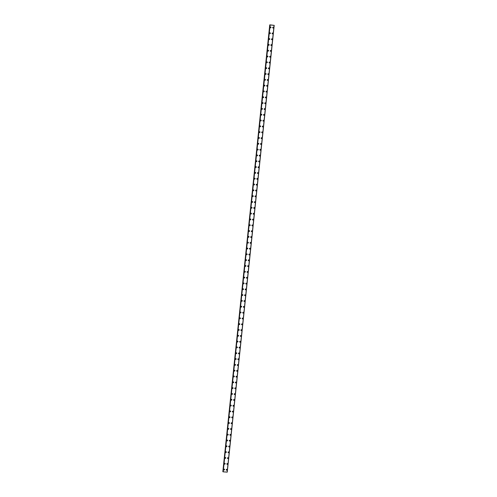 <?xml version="1.0" encoding="UTF-8"?>
<svg xmlns="http://www.w3.org/2000/svg" width="497" height="497" viewBox="0 0 497 497"><rect width="100%" height="100%" fill="white"/><g stroke="black" fill="none" stroke-linecap="round" stroke-linejoin="round"><path stroke-width="0.75" d="M224.389 469.205A0.441 0.429 -53.6 0 1 224.296 469.957A0.441 0.429 -53.6 0 1 223.693 469.522A0.441 0.429 -53.6 0 1 224.389 469.205A0.441 0.429 -53.6 0 1 224.296 469.957A0.441 0.429 -53.6 0 1 223.861 469.913M224.998 463.384A0.441 0.429 -53.6 0 1 224.911 464.136A0.441 0.429 -53.6 0 1 224.309 463.707A0.441 0.429 -53.6 0 1 224.998 463.384A0.441 0.429 -53.6 0 1 224.911 464.136A0.441 0.429 -53.6 0 1 224.476 464.099M225.613 457.569A0.441 0.429 -53.6 0 1 225.52 458.321A0.441 0.429 -53.6 0 1 224.917 457.886A0.441 0.429 -53.6 0 1 225.613 457.569A0.441 0.429 -53.6 0 1 225.52 458.321A0.441 0.429 -53.6 0 1 225.085 458.277M226.222 451.748A0.441 0.429 -53.6 0 1 226.135 452.5A0.441 0.429 -53.6 0 1 225.526 452.071A0.441 0.429 -53.6 0 1 226.222 451.748A0.441 0.429 -53.6 0 1 226.135 452.5A0.441 0.429 -53.6 0 1 225.7 452.463M226.837 445.933A0.441 0.429 -53.6 0 1 226.744 446.685A0.441 0.429 -53.6 0 1 226.141 446.25A0.441 0.429 -53.6 0 1 226.837 445.933A0.441 0.429 -53.6 0 1 226.744 446.685A0.441 0.429 -53.6 0 1 226.309 446.641M227.446 440.112A0.441 0.429 -53.6 0 1 227.359 440.87A0.441 0.429 -53.6 0 1 226.75 440.435A0.441 0.429 -53.6 0 1 227.446 440.112A0.441 0.429 -53.6 0 1 227.359 440.87A0.441 0.429 -53.6 0 1 226.924 440.827M228.055 434.297A0.441 0.429 -53.6 0 1 227.968 435.049A0.441 0.429 -53.6 0 1 227.365 434.614A0.441 0.429 -53.6 0 1 228.055 434.297A0.441 0.429 -53.6 0 1 227.968 435.049A0.441 0.429 -53.6 0 1 227.533 435.005M228.67 428.476A0.441 0.429 -53.6 0 1 228.577 429.234A0.441 0.429 -53.6 0 1 227.974 428.799A0.441 0.429 -53.6 0 1 228.67 428.476A0.441 0.429 -53.6 0 1 228.577 429.234A0.441 0.429 -53.6 0 1 228.142 429.191M229.279 422.661A0.441 0.429 -53.6 0 1 229.192 423.413A0.441 0.429 -53.6 0 1 228.589 422.984A0.441 0.429 -53.6 0 1 229.279 422.661A0.441 0.429 -53.6 0 1 229.192 423.413A0.441 0.429 -53.6 0 1 228.757 423.369M229.894 416.846A0.441 0.429 -53.6 0 1 229.8 417.598A0.441 0.429 -53.6 0 1 229.198 417.163A0.441 0.429 -53.6 0 1 229.894 416.846A0.441 0.429 -53.6 0 1 229.8 417.598A0.441 0.429 -53.6 0 1 229.365 417.555M230.502 411.025A0.441 0.429 -53.6 0 1 230.415 411.777A0.441 0.429 -53.6 0 1 229.807 411.348A0.441 0.429 -53.6 0 1 230.502 411.025A0.441 0.429 -53.6 0 1 230.415 411.777A0.441 0.429 -53.6 0 1 229.981 411.74M231.117 405.21A0.441 0.429 -53.6 0 1 231.024 405.962A0.441 0.429 -53.6 0 1 230.422 405.527A0.441 0.429 -53.6 0 1 231.117 405.21A0.441 0.429 -53.6 0 1 231.024 405.962A0.441 0.429 -53.6 0 1 230.589 405.919M231.726 399.389A0.441 0.429 -53.6 0 1 231.639 400.141A0.441 0.429 -53.6 0 1 231.03 399.712A0.441 0.429 -53.6 0 1 231.726 399.389A0.441 0.429 -53.6 0 1 231.639 400.141A0.441 0.429 -53.6 0 1 231.204 400.104M232.335 393.574A0.441 0.429 -53.6 0 1 232.248 394.326A0.441 0.429 -53.6 0 1 231.645 393.891A0.441 0.429 -53.6 0 1 232.335 393.574A0.441 0.429 -53.6 0 1 232.248 394.326A0.441 0.429 -53.6 0 1 231.813 394.283M232.95 387.753A0.441 0.429 -53.6 0 1 232.857 388.511A0.441 0.429 -53.6 0 1 232.254 388.076A0.441 0.429 -53.6 0 1 232.95 387.753A0.441 0.429 -53.6 0 1 232.857 388.511A0.441 0.429 -53.6 0 1 232.422 388.468M233.559 381.938A0.441 0.429 -53.6 0 1 233.472 382.69A0.441 0.429 -53.6 0 1 232.869 382.255A0.441 0.429 -53.6 0 1 233.559 381.938A0.441 0.429 -53.6 0 1 233.472 382.69A0.441 0.429 -53.6 0 1 233.037 382.647M234.174 376.117A0.441 0.429 -53.6 0 1 234.081 376.875A0.441 0.429 -53.6 0 1 233.478 376.44A0.441 0.429 -53.6 0 1 234.174 376.117A0.441 0.429 -53.6 0 1 234.081 376.875A0.441 0.429 -53.6 0 1 233.646 376.832M234.783 370.302A0.441 0.429 -53.6 0 1 234.696 371.054A0.441 0.429 -53.6 0 1 234.087 370.625A0.441 0.429 -53.6 0 1 234.783 370.302A0.441 0.429 -53.6 0 1 234.696 371.054A0.441 0.429 -53.6 0 1 234.261 371.011M235.398 364.487A0.441 0.429 -53.6 0 1 235.305 365.239A0.441 0.429 -53.6 0 1 234.702 364.804A0.441 0.429 -53.6 0 1 235.398 364.487A0.441 0.429 -53.6 0 1 235.305 365.239A0.441 0.429 -53.6 0 1 234.87 365.196M236.007 358.666A0.441 0.429 -53.6 0 1 235.913 359.418A0.441 0.429 -53.6 0 1 235.311 358.989A0.441 0.429 -53.6 0 1 236.007 358.666A0.441 0.429 -53.6 0 1 235.92 359.418A0.441 0.429 -53.6 0 1 235.485 359.381M236.615 352.851A0.441 0.429 -53.6 0 1 236.529 353.603A0.441 0.429 -53.6 0 1 235.926 353.168A0.441 0.429 -53.6 0 1 236.615 352.851A0.441 0.429 -53.6 0 1 236.529 353.603A0.441 0.429 -53.6 0 1 236.094 353.56M237.231 347.03A0.441 0.429 -53.6 0 1 237.137 347.782A0.441 0.429 -53.6 0 1 236.535 347.353A0.441 0.429 -53.6 0 1 237.231 347.03A0.441 0.429 -53.6 0 1 237.137 347.782A0.441 0.429 -53.6 0 1 236.702 347.745M237.839 341.215A0.441 0.429 -53.6 0 1 237.752 341.967A0.441 0.429 -53.6 0 1 237.144 341.532A0.441 0.429 -53.6 0 1 237.839 341.215A0.441 0.429 -53.6 0 1 237.752 341.967A0.441 0.429 -53.6 0 1 237.317 341.924M238.454 335.394A0.441 0.429 -53.6 0 1 238.361 336.152A0.441 0.429 -53.6 0 1 237.759 335.717A0.441 0.429 -53.6 0 1 238.454 335.394A0.441 0.429 -53.6 0 1 238.361 336.152A0.441 0.429 -53.6 0 1 237.926 336.109M239.063 329.579A0.441 0.429 -53.6 0 1 238.976 330.331A0.441 0.429 -53.6 0 1 238.367 329.896A0.441 0.429 -53.6 0 1 239.063 329.579A0.441 0.429 -53.6 0 1 238.976 330.331A0.441 0.429 -53.6 0 1 238.541 330.288M239.672 323.758A0.441 0.429 -53.6 0 1 239.585 324.516A0.441 0.429 -53.6 0 1 238.982 324.081A0.441 0.429 -53.6 0 1 239.678 323.764A0.441 0.429 -53.6 0 1 239.585 324.516A0.441 0.429 -53.6 0 1 239.15 324.473M240.287 317.943A0.441 0.429 -53.6 0 1 240.194 318.695A0.441 0.429 -53.6 0 1 239.591 318.266A0.441 0.429 -53.6 0 1 240.287 317.943A0.441 0.429 -53.6 0 1 240.194 318.695A0.441 0.429 -53.6 0 1 239.759 318.652M240.896 312.128A0.441 0.429 -53.6 0 1 240.809 312.88A0.441 0.429 -53.6 0 1 240.206 312.445A0.441 0.429 -53.6 0 1 240.896 312.128A0.441 0.429 -53.6 0 1 240.809 312.88A0.441 0.429 -53.6 0 1 240.374 312.837M241.511 306.307A0.441 0.429 -53.6 0 1 241.418 307.059A0.441 0.429 -53.6 0 1 240.815 306.63A0.441 0.429 -53.6 0 1 241.511 306.307A0.441 0.429 -53.6 0 1 241.418 307.059A0.441 0.429 -53.6 0 1 240.983 307.022M242.12 300.492A0.441 0.429 -53.6 0 1 242.033 301.244A0.441 0.429 -53.6 0 1 241.424 300.809A0.441 0.429 -53.6 0 1 242.12 300.492A0.441 0.429 -53.6 0 1 242.033 301.244A0.441 0.429 -53.6 0 1 241.598 301.201M242.735 294.671A0.441 0.429 -53.6 0 1 242.642 295.423A0.441 0.429 -53.6 0 1 242.039 294.994A0.441 0.429 -53.6 0 1 242.735 294.671A0.441 0.429 -53.6 0 1 242.642 295.423A0.441 0.429 -53.6 0 1 242.207 295.386M243.344 288.856A0.441 0.429 -53.6 0 1 243.257 289.608A0.441 0.429 -53.6 0 1 242.648 289.173A0.441 0.429 -53.6 0 1 243.344 288.856A0.441 0.429 -53.6 0 1 243.257 289.608A0.441 0.429 -53.6 0 1 242.822 289.565M243.952 283.035A0.441 0.429 -53.6 0 1 243.865 283.793A0.441 0.429 -53.6 0 1 243.263 283.358A0.441 0.429 -53.6 0 1 243.959 283.035A0.441 0.429 -53.6 0 1 243.865 283.793A0.441 0.429 -53.6 0 1 243.431 283.75M244.567 277.22A0.441 0.429 -53.6 0 1 244.474 277.972A0.441 0.429 -53.6 0 1 243.872 277.537A0.441 0.429 -53.6 0 1 244.567 277.22A0.441 0.429 -53.6 0 1 244.474 277.972A0.441 0.429 -53.6 0 1 244.039 277.929M245.176 271.399A0.441 0.429 -53.6 0 1 245.089 272.157A0.441 0.429 -53.6 0 1 244.487 271.722A0.441 0.429 -53.6 0 1 245.176 271.405A0.441 0.429 -53.6 0 1 245.089 272.157A0.441 0.429 -53.6 0 1 244.654 272.114M245.791 265.584A0.441 0.429 -53.6 0 1 245.698 266.336A0.441 0.429 -53.6 0 1 245.096 265.907A0.441 0.429 -53.6 0 1 245.791 265.584A0.441 0.429 -53.6 0 1 245.698 266.336A0.441 0.429 -53.6 0 1 245.263 266.293M246.4 259.769A0.441 0.429 -53.6 0 1 246.313 260.521A0.441 0.429 -53.6 0 1 245.704 260.086A0.441 0.429 -53.6 0 1 246.4 259.769A0.441 0.429 -53.6 0 1 246.313 260.521A0.441 0.429 -53.6 0 1 245.878 260.478M247.015 253.948A0.441 0.429 -53.6 0 1 246.922 254.7A0.441 0.429 -53.6 0 1 246.319 254.271A0.441 0.429 -53.6 0 1 247.015 253.948A0.441 0.429 -53.6 0 1 246.922 254.7A0.441 0.429 -53.6 0 1 246.487 254.663M247.624 248.133A0.441 0.429 -53.6 0 1 247.537 248.885A0.441 0.429 -53.6 0 1 246.928 248.45A0.441 0.429 -53.6 0 1 247.624 248.133A0.441 0.429 -53.6 0 1 247.537 248.885A0.441 0.429 -53.6 0 1 247.102 248.842M248.233 242.312A0.441 0.429 -53.6 0 1 248.146 243.064A0.441 0.429 -53.6 0 1 247.543 242.635A0.441 0.429 -53.6 0 1 248.233 242.312A0.441 0.429 -53.6 0 1 248.146 243.064A0.441 0.429 -53.6 0 1 247.711 243.027M248.848 236.497A0.441 0.429 -53.6 0 1 248.755 237.249A0.441 0.429 -53.6 0 1 248.152 236.814A0.441 0.429 -53.6 0 1 248.848 236.497A0.441 0.429 -53.6 0 1 248.755 237.249A0.441 0.429 -53.6 0 1 248.32 237.206M249.457 230.676A0.441 0.429 -53.6 0 1 249.37 231.434A0.441 0.429 -53.6 0 1 248.767 230.999A0.441 0.429 -53.6 0 1 249.457 230.676A0.441 0.429 -53.6 0 1 249.37 231.434A0.441 0.429 -53.6 0 1 248.935 231.391M250.072 224.861A0.441 0.429 -53.6 0 1 249.979 225.613A0.441 0.429 -53.6 0 1 249.376 225.178A0.441 0.429 -53.6 0 1 250.072 224.861A0.441 0.429 -53.6 0 1 249.979 225.613A0.441 0.429 -53.6 0 1 249.544 225.57M250.681 219.04A0.441 0.429 -53.6 0 1 250.594 219.798A0.441 0.429 -53.6 0 1 249.985 219.363A0.441 0.429 -53.6 0 1 250.681 219.047A0.441 0.429 -53.6 0 1 250.594 219.798A0.441 0.429 -53.6 0 1 250.159 219.755M251.296 213.225A0.441 0.429 -53.6 0 1 251.202 213.977A0.441 0.429 -53.6 0 1 250.6 213.548A0.441 0.429 -53.6 0 1 251.296 213.225A0.441 0.429 -53.6 0 1 251.202 213.977A0.441 0.429 -53.6 0 1 250.768 213.934M251.904 207.411A0.441 0.429 -53.6 0 1 251.817 208.162A0.441 0.429 -53.6 0 1 251.209 207.727A0.441 0.429 -53.6 0 1 251.904 207.411A0.441 0.429 -53.6 0 1 251.817 208.162A0.441 0.429 -53.6 0 1 251.383 208.119M252.513 201.589A0.441 0.429 -53.6 0 1 252.426 202.341A0.441 0.429 -53.6 0 1 251.824 201.912A0.441 0.429 -53.6 0 1 252.513 201.589A0.441 0.429 -53.6 0 1 252.426 202.341A0.441 0.429 -53.6 0 1 251.991 202.304M253.128 195.775A0.441 0.429 -53.6 0 1 253.035 196.526A0.441 0.429 -53.6 0 1 252.433 196.091A0.441 0.429 -53.6 0 1 253.128 195.775A0.441 0.429 -53.6 0 1 253.035 196.526A0.441 0.429 -53.6 0 1 252.6 196.483M253.737 189.953A0.441 0.429 -53.6 0 1 253.65 190.705A0.441 0.429 -53.6 0 1 253.048 190.276A0.441 0.429 -53.6 0 1 253.737 189.953A0.441 0.429 -53.6 0 1 253.65 190.705A0.441 0.429 -53.6 0 1 253.215 190.668M254.352 184.138A0.441 0.429 -53.6 0 1 254.259 184.89A0.441 0.429 -53.6 0 1 253.656 184.455A0.441 0.429 -53.6 0 1 254.352 184.138A0.441 0.429 -53.6 0 1 254.259 184.89A0.441 0.429 -53.6 0 1 253.824 184.847M254.961 178.317A0.441 0.429 -53.6 0 1 254.874 179.075A0.441 0.429 -53.6 0 1 254.265 178.64A0.441 0.429 -53.6 0 1 254.961 178.317A0.441 0.429 -53.6 0 1 254.874 179.075A0.441 0.429 -53.6 0 1 254.439 179.032M255.576 172.502A0.441 0.429 -53.6 0 1 255.483 173.254A0.441 0.429 -53.6 0 1 254.88 172.819A0.441 0.429 -53.6 0 1 255.576 172.502A0.441 0.429 -53.6 0 1 255.483 173.254A0.441 0.429 -53.6 0 1 255.048 173.211M256.185 166.688A0.441 0.429 -53.6 0 1 256.098 167.439A0.441 0.429 -53.6 0 1 255.489 167.004A0.441 0.429 -53.6 0 1 256.185 166.688A0.441 0.429 -53.6 0 1 256.092 167.439A0.441 0.429 -53.6 0 1 255.657 167.396M256.794 160.866A0.441 0.429 -53.6 0 1 256.707 161.618A0.441 0.429 -53.6 0 1 256.104 161.19A0.441 0.429 -53.6 0 1 256.794 160.866A0.441 0.429 -53.6 0 1 256.707 161.618A0.441 0.429 -53.6 0 1 256.272 161.575M257.409 155.052A0.441 0.429 -53.6 0 1 257.316 155.803A0.441 0.429 -53.6 0 1 256.713 155.368A0.441 0.429 -53.6 0 1 257.409 155.052A0.441 0.429 -53.6 0 1 257.316 155.803A0.441 0.429 -53.6 0 1 256.881 155.76M258.018 149.23A0.441 0.429 -53.6 0 1 257.931 149.982A0.441 0.429 -53.6 0 1 257.322 149.554A0.441 0.429 -53.6 0 1 258.018 149.23A0.441 0.429 -53.6 0 1 257.931 149.982A0.441 0.429 -53.6 0 1 257.496 149.945M258.633 143.416A0.441 0.429 -53.6 0 1 258.539 144.167A0.441 0.429 -53.6 0 1 257.937 143.732A0.441 0.429 -53.6 0 1 258.633 143.416A0.441 0.429 -53.6 0 1 258.539 144.167A0.441 0.429 -53.6 0 1 258.105 144.124M259.241 137.594A0.441 0.429 -53.6 0 1 259.154 138.346A0.441 0.429 -53.6 0 1 258.546 137.917A0.441 0.429 -53.6 0 1 259.241 137.594A0.441 0.429 -53.6 0 1 259.154 138.346A0.441 0.429 -53.6 0 1 258.72 138.309M259.85 131.78A0.441 0.429 -53.6 0 1 259.763 132.531A0.441 0.429 -53.6 0 1 259.161 132.096A0.441 0.429 -53.6 0 1 259.856 131.78A0.441 0.429 -53.6 0 1 259.763 132.531A0.441 0.429 -53.6 0 1 259.328 132.488M260.465 125.958A0.441 0.429 -53.6 0 1 260.372 126.716A0.441 0.429 -53.6 0 1 259.769 126.281A0.441 0.429 -53.6 0 1 260.465 125.958A0.441 0.429 -53.6 0 1 260.372 126.716A0.441 0.429 -53.6 0 1 259.937 126.673M261.074 120.144A0.441 0.429 -53.6 0 1 260.987 120.895A0.441 0.429 -53.6 0 1 260.385 120.46A0.441 0.429 -53.6 0 1 261.074 120.144A0.441 0.429 -53.6 0 1 260.987 120.895A0.441 0.429 -53.6 0 1 260.552 120.852M261.689 114.329A0.441 0.429 -53.6 0 1 261.596 115.08A0.441 0.429 -53.6 0 1 260.993 114.645A0.441 0.429 -53.6 0 1 261.689 114.329A0.441 0.429 -53.6 0 1 261.596 115.08A0.441 0.429 -53.6 0 1 261.161 115.037M262.298 108.508A0.441 0.429 -53.6 0 1 262.211 109.259A0.441 0.429 -53.6 0 1 261.602 108.831A0.441 0.429 -53.6 0 1 262.298 108.508A0.441 0.429 -53.6 0 1 262.211 109.259A0.441 0.429 -53.6 0 1 261.776 109.216M262.913 102.693A0.441 0.429 -53.6 0 1 262.82 103.444A0.441 0.429 -53.6 0 1 262.217 103.009A0.441 0.429 -53.6 0 1 262.913 102.693A0.441 0.429 -53.6 0 1 262.82 103.444A0.441 0.429 -53.6 0 1 262.385 103.401M263.522 96.872A0.441 0.429 -53.6 0 1 263.435 97.623A0.441 0.429 -53.6 0 1 262.826 97.195A0.441 0.429 -53.6 0 1 263.522 96.872A0.441 0.429 -53.6 0 1 263.435 97.623A0.441 0.429 -53.6 0 1 263 97.586M264.131 91.057A0.441 0.429 -53.6 0 1 264.044 91.808A0.441 0.429 -53.6 0 1 263.441 91.373A0.441 0.429 -53.6 0 1 264.131 91.057A0.441 0.429 -53.6 0 1 264.044 91.808A0.441 0.429 -53.6 0 1 263.609 91.765M264.746 85.235A0.441 0.429 -53.6 0 1 264.652 85.987A0.441 0.429 -53.6 0 1 264.05 85.559A0.441 0.429 -53.6 0 1 264.746 85.235A0.441 0.429 -53.6 0 1 264.652 85.987A0.441 0.429 -53.6 0 1 264.218 85.95M265.355 79.421A0.441 0.429 -53.6 0 1 265.268 80.172A0.441 0.429 -53.6 0 1 264.665 79.737A0.441 0.429 -53.6 0 1 265.355 79.421A0.441 0.429 -53.6 0 1 265.268 80.172A0.441 0.429 -53.6 0 1 264.833 80.129M265.97 73.599A0.441 0.429 -53.6 0 1 265.876 74.357A0.441 0.429 -53.6 0 1 265.274 73.923A0.441 0.429 -53.6 0 1 265.97 73.599A0.441 0.429 -53.6 0 1 265.876 74.357A0.441 0.429 -53.6 0 1 265.441 74.314M266.578 67.785A0.441 0.429 -53.6 0 1 266.491 68.536A0.441 0.429 -53.6 0 1 265.883 68.101A0.441 0.429 -53.6 0 1 266.578 67.785A0.441 0.429 -53.6 0 1 266.491 68.536A0.441 0.429 -53.6 0 1 266.057 68.493M267.193 61.97A0.441 0.429 -53.6 0 1 267.1 62.721A0.441 0.429 -53.6 0 1 266.498 62.287A0.441 0.429 -53.6 0 1 267.193 61.97A0.441 0.429 -53.6 0 1 267.1 62.721A0.441 0.429 -53.6 0 1 266.665 62.678M267.802 56.149A0.441 0.429 -53.6 0 1 267.715 56.9A0.441 0.429 -53.6 0 1 267.106 56.472A0.441 0.429 -53.6 0 1 267.802 56.149A0.441 0.429 -53.6 0 1 267.715 56.9A0.441 0.429 -53.6 0 1 267.28 56.857M268.411 50.334A0.441 0.429 -53.6 0 1 268.324 51.085A0.441 0.429 -53.6 0 1 267.721 50.651A0.441 0.429 -53.6 0 1 268.411 50.334A0.441 0.429 -53.6 0 1 268.324 51.085A0.441 0.429 -53.6 0 1 267.889 51.042M269.026 44.513A0.441 0.429 -53.6 0 1 268.933 45.264A0.441 0.429 -53.6 0 1 268.33 44.836A0.441 0.429 -53.6 0 1 269.026 44.513A0.441 0.429 -53.6 0 1 268.933 45.264A0.441 0.429 -53.6 0 1 268.498 45.227M269.635 38.698A0.441 0.429 -53.6 0 1 269.548 39.449A0.441 0.429 -53.6 0 1 268.945 39.014A0.441 0.429 -53.6 0 1 269.635 38.698A0.441 0.429 -53.6 0 1 269.548 39.449A0.441 0.429 -53.6 0 1 269.113 39.406M270.25 32.877A0.441 0.429 -53.6 0 1 270.157 33.628A0.441 0.429 -53.6 0 1 269.554 33.2A0.441 0.429 -53.6 0 1 270.25 32.877A0.441 0.429 -53.6 0 1 270.157 33.628A0.441 0.429 -53.6 0 1 269.722 33.591M270.859 27.062A0.441 0.429 -53.6 0 1 270.772 27.813A0.441 0.429 -53.6 0 1 270.163 27.378A0.441 0.429 -53.6 0 1 270.859 27.062A0.441 0.429 -53.6 0 1 270.772 27.813A0.441 0.429 -53.6 0 1 270.337 27.77M226.924 469.41A0.441 0.429 -53.6 0 1 226.831 470.162A0.441 0.429 -53.6 0 1 226.228 469.733A0.441 0.429 -53.6 0 1 226.924 469.41A0.441 0.429 -53.6 0 1 226.831 470.162A0.441 0.429 -53.6 0 1 226.396 470.119M227.533 463.595A0.441 0.429 -53.6 0 1 227.446 464.347A0.441 0.429 -53.6 0 1 226.843 463.912A0.441 0.429 -53.6 0 1 227.533 463.595A0.441 0.429 -53.6 0 1 227.446 464.347A0.441 0.429 -53.6 0 1 227.011 464.304M228.148 457.774A0.441 0.429 -53.6 0 1 228.055 458.526A0.441 0.429 -53.6 0 1 227.452 458.097A0.441 0.429 -53.6 0 1 228.148 457.774A0.441 0.429 -53.6 0 1 228.055 458.526A0.441 0.429 -53.6 0 1 227.62 458.489M228.757 451.959A0.441 0.429 -53.6 0 1 228.67 452.711A0.441 0.429 -53.6 0 1 228.061 452.276A0.441 0.429 -53.6 0 1 228.757 451.959A0.441 0.429 -53.6 0 1 228.67 452.711A0.441 0.429 -53.6 0 1 228.235 452.668M229.372 446.138A0.441 0.429 -53.6 0 1 229.279 446.89A0.441 0.429 -53.6 0 1 228.676 446.461A0.441 0.429 -53.6 0 1 229.372 446.138A0.441 0.429 -53.6 0 1 229.279 446.89A0.441 0.429 -53.6 0 1 228.844 446.853M229.981 440.323A0.441 0.429 -53.6 0 1 229.887 441.075A0.441 0.429 -53.6 0 1 229.285 440.64A0.441 0.429 -53.6 0 1 229.981 440.323A0.441 0.429 -53.6 0 1 229.894 441.075A0.441 0.429 -53.6 0 1 229.459 441.032M230.589 434.502A0.441 0.429 -53.6 0 1 230.502 435.254A0.441 0.429 -53.6 0 1 229.9 434.825A0.441 0.429 -53.6 0 1 230.589 434.502A0.441 0.429 -53.6 0 1 230.502 435.26A0.441 0.429 -53.6 0 1 230.068 435.217M231.204 428.687A0.441 0.429 -53.6 0 1 231.111 429.439A0.441 0.429 -53.6 0 1 230.509 429.004A0.441 0.429 -53.6 0 1 231.204 428.687A0.441 0.429 -53.6 0 1 231.111 429.439A0.441 0.429 -53.6 0 1 230.676 429.396M231.813 422.866A0.441 0.429 -53.6 0 1 231.726 423.624A0.441 0.429 -53.6 0 1 231.117 423.189A0.441 0.429 -53.6 0 1 231.813 422.866A0.441 0.429 -53.6 0 1 231.726 423.624A0.441 0.429 -53.6 0 1 231.291 423.581M232.428 417.051A0.441 0.429 -53.6 0 1 232.335 417.803A0.441 0.429 -53.6 0 1 231.732 417.374A0.441 0.429 -53.6 0 1 232.428 417.051A0.441 0.429 -53.6 0 1 232.335 417.803A0.441 0.429 -53.6 0 1 231.9 417.76M233.037 411.236A0.441 0.429 -53.6 0 1 232.95 411.988A0.441 0.429 -53.6 0 1 232.341 411.553A0.441 0.429 -53.6 0 1 233.037 411.236A0.441 0.429 -53.6 0 1 232.95 411.988A0.441 0.429 -53.6 0 1 232.515 411.945M233.652 405.415A0.441 0.429 -53.6 0 1 233.559 406.167A0.441 0.429 -53.6 0 1 232.956 405.738A0.441 0.429 -53.6 0 1 233.652 405.415A0.441 0.429 -53.6 0 1 233.559 406.167A0.441 0.429 -53.6 0 1 233.124 406.13M234.261 399.6A0.441 0.429 -53.6 0 1 234.168 400.352A0.441 0.429 -53.6 0 1 233.565 399.917A0.441 0.429 -53.6 0 1 234.261 399.6A0.441 0.429 -53.6 0 1 234.168 400.352A0.441 0.429 -53.6 0 1 233.733 400.309M234.87 393.779A0.441 0.429 -53.6 0 1 234.783 394.531A0.441 0.429 -53.6 0 1 234.18 394.102A0.441 0.429 -53.6 0 1 234.87 393.779A0.441 0.429 -53.6 0 1 234.783 394.531A0.441 0.429 -53.6 0 1 234.348 394.494M235.485 387.964A0.441 0.429 -53.6 0 1 235.392 388.716A0.441 0.429 -53.6 0 1 234.789 388.281A0.441 0.429 -53.6 0 1 235.485 387.964A0.441 0.429 -53.6 0 1 235.392 388.716A0.441 0.429 -53.6 0 1 234.957 388.673M236.094 382.143A0.441 0.429 -53.6 0 1 236.007 382.895A0.441 0.429 -53.6 0 1 235.398 382.466A0.441 0.429 -53.6 0 1 236.094 382.143A0.441 0.429 -53.6 0 1 236.007 382.901A0.441 0.429 -53.6 0 1 235.572 382.858M236.709 376.328A0.441 0.429 -53.6 0 1 236.615 377.08A0.441 0.429 -53.6 0 1 236.013 376.645A0.441 0.429 -53.6 0 1 236.709 376.328A0.441 0.429 -53.6 0 1 236.615 377.08A0.441 0.429 -53.6 0 1 236.181 377.037M237.317 370.507A0.441 0.429 -53.6 0 1 237.231 371.265A0.441 0.429 -53.6 0 1 236.622 370.83A0.441 0.429 -53.6 0 1 237.317 370.507A0.441 0.429 -53.6 0 1 237.231 371.265A0.441 0.429 -53.6 0 1 236.796 371.222M237.926 364.692A0.441 0.429 -53.6 0 1 237.839 365.444A0.441 0.429 -53.6 0 1 237.237 365.015A0.441 0.429 -53.6 0 1 237.933 364.692A0.441 0.429 -53.6 0 1 237.839 365.444A0.441 0.429 -53.6 0 1 237.404 365.401M238.541 358.877A0.441 0.429 -53.6 0 1 238.448 359.629A0.441 0.429 -53.6 0 1 237.846 359.194A0.441 0.429 -53.6 0 1 238.541 358.877A0.441 0.429 -53.6 0 1 238.448 359.629A0.441 0.429 -53.6 0 1 238.013 359.586M239.15 353.056A0.441 0.429 -53.6 0 1 239.063 353.808A0.441 0.429 -53.6 0 1 238.461 353.379A0.441 0.429 -53.6 0 1 239.15 353.056A0.441 0.429 -53.6 0 1 239.063 353.808A0.441 0.429 -53.6 0 1 238.628 353.771M239.765 347.241A0.441 0.429 -53.6 0 1 239.672 347.993A0.441 0.429 -53.6 0 1 239.069 347.558A0.441 0.429 -53.6 0 1 239.765 347.241A0.441 0.429 -53.6 0 1 239.672 347.993A0.441 0.429 -53.6 0 1 239.237 347.95M240.374 341.42A0.441 0.429 -53.6 0 1 240.287 342.172A0.441 0.429 -53.6 0 1 239.678 341.743A0.441 0.429 -53.6 0 1 240.374 341.42A0.441 0.429 -53.6 0 1 240.287 342.172A0.441 0.429 -53.6 0 1 239.852 342.135M240.989 335.605A0.441 0.429 -53.6 0 1 240.896 336.357A0.441 0.429 -53.6 0 1 240.293 335.922A0.441 0.429 -53.6 0 1 240.989 335.605A0.441 0.429 -53.6 0 1 240.896 336.357A0.441 0.429 -53.6 0 1 240.461 336.314M241.598 329.784A0.441 0.429 -53.6 0 1 241.511 330.542A0.441 0.429 -53.6 0 1 240.902 330.107A0.441 0.429 -53.6 0 1 241.598 329.784A0.441 0.429 -53.6 0 1 241.511 330.542A0.441 0.429 -53.6 0 1 241.076 330.499M242.207 323.969A0.441 0.429 -53.6 0 1 242.12 324.721A0.441 0.429 -53.6 0 1 241.517 324.286A0.441 0.429 -53.6 0 1 242.207 323.969A0.441 0.429 -53.6 0 1 242.12 324.721A0.441 0.429 -53.6 0 1 241.685 324.678M242.822 318.148A0.441 0.429 -53.6 0 1 242.729 318.906A0.441 0.429 -53.6 0 1 242.126 318.471A0.441 0.429 -53.6 0 1 242.822 318.148A0.441 0.429 -53.6 0 1 242.729 318.906A0.441 0.429 -53.6 0 1 242.294 318.863M243.431 312.333A0.441 0.429 -53.6 0 1 243.344 313.085A0.441 0.429 -53.6 0 1 242.741 312.656A0.441 0.429 -53.6 0 1 243.431 312.333A0.441 0.429 -53.6 0 1 243.344 313.085A0.441 0.429 -53.6 0 1 242.909 313.042M244.046 306.519A0.441 0.429 -53.6 0 1 243.952 307.27A0.441 0.429 -53.6 0 1 243.35 306.835A0.441 0.429 -53.6 0 1 244.046 306.519A0.441 0.429 -53.6 0 1 243.952 307.27A0.441 0.429 -53.6 0 1 243.518 307.227M244.654 300.697A0.441 0.429 -53.6 0 1 244.567 301.449A0.441 0.429 -53.6 0 1 243.959 301.02A0.441 0.429 -53.6 0 1 244.654 300.697A0.441 0.429 -53.6 0 1 244.567 301.449A0.441 0.429 -53.6 0 1 244.133 301.412M245.269 294.883A0.441 0.429 -53.6 0 1 245.176 295.634A0.441 0.429 -53.6 0 1 244.574 295.199A0.441 0.429 -53.6 0 1 245.269 294.883A0.441 0.429 -53.6 0 1 245.176 295.634A0.441 0.429 -53.6 0 1 244.741 295.591M245.878 289.061A0.441 0.429 -53.6 0 1 245.791 289.813A0.441 0.429 -53.6 0 1 245.183 289.384A0.441 0.429 -53.6 0 1 245.878 289.061A0.441 0.429 -53.6 0 1 245.791 289.813A0.441 0.429 -53.6 0 1 245.356 289.776M246.487 283.247A0.441 0.429 -53.6 0 1 246.4 283.998A0.441 0.429 -53.6 0 1 245.798 283.563A0.441 0.429 -53.6 0 1 246.487 283.247A0.441 0.429 -53.6 0 1 246.4 283.998A0.441 0.429 -53.6 0 1 245.965 283.955M247.102 277.425A0.441 0.429 -53.6 0 1 247.009 278.183A0.441 0.429 -53.6 0 1 246.406 277.748A0.441 0.429 -53.6 0 1 247.102 277.425A0.441 0.429 -53.6 0 1 247.009 278.183A0.441 0.429 -53.6 0 1 246.574 278.14M247.711 271.611A0.441 0.429 -53.6 0 1 247.624 272.362A0.441 0.429 -53.6 0 1 247.021 271.927A0.441 0.429 -53.6 0 1 247.711 271.611A0.441 0.429 -53.6 0 1 247.624 272.362A0.441 0.429 -53.6 0 1 247.189 272.319M248.326 265.789A0.441 0.429 -53.6 0 1 248.233 266.547A0.441 0.429 -53.6 0 1 247.63 266.112A0.441 0.429 -53.6 0 1 248.326 265.789A0.441 0.429 -53.6 0 1 248.233 266.547A0.441 0.429 -53.6 0 1 247.798 266.504M248.935 259.974A0.441 0.429 -53.6 0 1 248.848 260.726A0.441 0.429 -53.6 0 1 248.239 260.298A0.441 0.429 -53.6 0 1 248.935 259.974A0.441 0.429 -53.6 0 1 248.848 260.726A0.441 0.429 -53.6 0 1 248.413 260.683M249.55 254.16A0.441 0.429 -53.6 0 1 249.457 254.911A0.441 0.429 -53.6 0 1 248.854 254.476A0.441 0.429 -53.6 0 1 249.55 254.16A0.441 0.429 -53.6 0 1 249.457 254.911A0.441 0.429 -53.6 0 1 249.022 254.868M250.159 248.338A0.441 0.429 -53.6 0 1 250.072 249.09A0.441 0.429 -53.6 0 1 249.463 248.662A0.441 0.429 -53.6 0 1 250.159 248.338A0.441 0.429 -53.6 0 1 250.066 249.09A0.441 0.429 -53.6 0 1 249.631 249.053M250.768 242.524A0.441 0.429 -53.6 0 1 250.681 243.275A0.441 0.429 -53.6 0 1 250.078 242.84A0.441 0.429 -53.6 0 1 250.768 242.524A0.441 0.429 -53.6 0 1 250.681 243.275A0.441 0.429 -53.6 0 1 250.246 243.232M251.383 236.702A0.441 0.429 -53.6 0 1 251.289 237.454A0.441 0.429 -53.6 0 1 250.687 237.026A0.441 0.429 -53.6 0 1 251.383 236.702A0.441 0.429 -53.6 0 1 251.289 237.454A0.441 0.429 -53.6 0 1 250.855 237.417M251.991 230.888A0.441 0.429 -53.6 0 1 251.904 231.639A0.441 0.429 -53.6 0 1 251.296 231.204A0.441 0.429 -53.6 0 1 251.991 230.888A0.441 0.429 -53.6 0 1 251.904 231.639A0.441 0.429 -53.6 0 1 251.47 231.596M252.606 225.066A0.441 0.429 -53.6 0 1 252.513 225.824A0.441 0.429 -53.6 0 1 251.911 225.389A0.441 0.429 -53.6 0 1 252.606 225.066A0.441 0.429 -53.6 0 1 252.513 225.824A0.441 0.429 -53.6 0 1 252.078 225.781M253.215 219.252A0.441 0.429 -53.6 0 1 253.128 220.003A0.441 0.429 -53.6 0 1 252.519 219.568A0.441 0.429 -53.6 0 1 253.215 219.252A0.441 0.429 -53.6 0 1 253.128 220.003A0.441 0.429 -53.6 0 1 252.693 219.96M253.83 213.43A0.441 0.429 -53.6 0 1 253.737 214.188A0.441 0.429 -53.6 0 1 253.135 213.753A0.441 0.429 -53.6 0 1 253.83 213.437A0.441 0.429 -53.6 0 1 253.737 214.188A0.441 0.429 -53.6 0 1 253.302 214.145M254.439 207.616A0.441 0.429 -53.6 0 1 254.346 208.367A0.441 0.429 -53.6 0 1 253.743 207.939A0.441 0.429 -53.6 0 1 254.439 207.616A0.441 0.429 -53.6 0 1 254.346 208.367A0.441 0.429 -53.6 0 1 253.911 208.324M255.048 201.801A0.441 0.429 -53.6 0 1 254.961 202.552A0.441 0.429 -53.6 0 1 254.358 202.117A0.441 0.429 -53.6 0 1 255.048 201.801A0.441 0.429 -53.6 0 1 254.961 202.552A0.441 0.429 -53.6 0 1 254.526 202.509M255.663 195.98A0.441 0.429 -53.6 0 1 255.57 196.731A0.441 0.429 -53.6 0 1 254.967 196.303A0.441 0.429 -53.6 0 1 255.663 195.98A0.441 0.429 -53.6 0 1 255.57 196.731A0.441 0.429 -53.6 0 1 255.135 196.694M256.272 190.165A0.441 0.429 -53.6 0 1 256.185 190.916A0.441 0.429 -53.6 0 1 255.576 190.481A0.441 0.429 -53.6 0 1 256.272 190.165A0.441 0.429 -53.6 0 1 256.185 190.916A0.441 0.429 -53.6 0 1 255.75 190.873M256.887 184.344A0.441 0.429 -53.6 0 1 256.794 185.095A0.441 0.429 -53.6 0 1 256.191 184.667A0.441 0.429 -53.6 0 1 256.887 184.344A0.441 0.429 -53.6 0 1 256.794 185.095A0.441 0.429 -53.6 0 1 256.359 185.058M257.496 178.529A0.441 0.429 -53.6 0 1 257.409 179.28A0.441 0.429 -53.6 0 1 256.8 178.845A0.441 0.429 -53.6 0 1 257.496 178.529A0.441 0.429 -53.6 0 1 257.409 179.28A0.441 0.429 -53.6 0 1 256.974 179.237M258.105 172.707A0.441 0.429 -53.6 0 1 258.018 173.465A0.441 0.429 -53.6 0 1 257.415 173.031A0.441 0.429 -53.6 0 1 258.111 172.707A0.441 0.429 -53.6 0 1 258.018 173.465A0.441 0.429 -53.6 0 1 257.583 173.422M258.72 166.893A0.441 0.429 -53.6 0 1 258.626 167.644A0.441 0.429 -53.6 0 1 258.024 167.209A0.441 0.429 -53.6 0 1 258.72 166.893A0.441 0.429 -53.6 0 1 258.626 167.644A0.441 0.429 -53.6 0 1 258.192 167.601M259.328 161.071A0.441 0.429 -53.6 0 1 259.241 161.829A0.441 0.429 -53.6 0 1 258.639 161.395A0.441 0.429 -53.6 0 1 259.328 161.078A0.441 0.429 -53.6 0 1 259.241 161.829A0.441 0.429 -53.6 0 1 258.807 161.786M259.943 155.257A0.441 0.429 -53.6 0 1 259.85 156.008A0.441 0.429 -53.6 0 1 259.248 155.58A0.441 0.429 -53.6 0 1 259.943 155.257A0.441 0.429 -53.6 0 1 259.85 156.008A0.441 0.429 -53.6 0 1 259.415 155.965M260.552 149.442A0.441 0.429 -53.6 0 1 260.465 150.193A0.441 0.429 -53.6 0 1 259.856 149.759A0.441 0.429 -53.6 0 1 260.552 149.442A0.441 0.429 -53.6 0 1 260.465 150.193A0.441 0.429 -53.6 0 1 260.03 150.15M261.167 143.621A0.441 0.429 -53.6 0 1 261.074 144.372A0.441 0.429 -53.6 0 1 260.471 143.944A0.441 0.429 -53.6 0 1 261.167 143.621A0.441 0.429 -53.6 0 1 261.074 144.372A0.441 0.429 -53.6 0 1 260.639 144.335M261.776 137.806A0.441 0.429 -53.6 0 1 261.689 138.557A0.441 0.429 -53.6 0 1 261.08 138.123A0.441 0.429 -53.6 0 1 261.776 137.806A0.441 0.429 -53.6 0 1 261.689 138.557A0.441 0.429 -53.6 0 1 261.254 138.514M262.385 131.985A0.441 0.429 -53.6 0 1 262.298 132.736A0.441 0.429 -53.6 0 1 261.695 132.308A0.441 0.429 -53.6 0 1 262.385 131.985A0.441 0.429 -53.6 0 1 262.298 132.736A0.441 0.429 -53.6 0 1 261.863 132.699M263 126.17A0.441 0.429 -53.6 0 1 262.907 126.921A0.441 0.429 -53.6 0 1 262.304 126.486A0.441 0.429 -53.6 0 1 263 126.17A0.441 0.429 -53.6 0 1 262.907 126.921A0.441 0.429 -53.6 0 1 262.472 126.878M263.609 120.349A0.441 0.429 -53.6 0 1 263.522 121.106A0.441 0.429 -53.6 0 1 262.919 120.672A0.441 0.429 -53.6 0 1 263.609 120.349A0.441 0.429 -53.6 0 1 263.522 121.106A0.441 0.429 -53.6 0 1 263.087 121.063M264.224 114.534A0.441 0.429 -53.6 0 1 264.131 115.285A0.441 0.429 -53.6 0 1 263.528 114.85A0.441 0.429 -53.6 0 1 264.224 114.534A0.441 0.429 -53.6 0 1 264.131 115.285A0.441 0.429 -53.6 0 1 263.696 115.242M264.833 108.713A0.441 0.429 -53.6 0 1 264.746 109.47A0.441 0.429 -53.6 0 1 264.137 109.036A0.441 0.429 -53.6 0 1 264.833 108.719A0.441 0.429 -53.6 0 1 264.746 109.47A0.441 0.429 -53.6 0 1 264.311 109.427M265.448 102.898A0.441 0.429 -53.6 0 1 265.355 103.649A0.441 0.429 -53.6 0 1 264.752 103.221A0.441 0.429 -53.6 0 1 265.448 102.898A0.441 0.429 -53.6 0 1 265.355 103.649A0.441 0.429 -53.6 0 1 264.92 103.606M266.057 97.083A0.441 0.429 -53.6 0 1 265.97 97.834A0.441 0.429 -53.6 0 1 265.361 97.4A0.441 0.429 -53.6 0 1 266.057 97.083A0.441 0.429 -53.6 0 1 265.97 97.834A0.441 0.429 -53.6 0 1 265.535 97.791M266.665 91.262A0.441 0.429 -53.6 0 1 266.578 92.013A0.441 0.429 -53.6 0 1 265.976 91.585A0.441 0.429 -53.6 0 1 266.665 91.262A0.441 0.429 -53.6 0 1 266.578 92.013A0.441 0.429 -53.6 0 1 266.143 91.976M267.28 85.447A0.441 0.429 -53.6 0 1 267.187 86.198A0.441 0.429 -53.6 0 1 266.585 85.764A0.441 0.429 -53.6 0 1 267.28 85.447A0.441 0.429 -53.6 0 1 267.187 86.198A0.441 0.429 -53.6 0 1 266.752 86.155M267.889 79.626A0.441 0.429 -53.6 0 1 267.802 80.377A0.441 0.429 -53.6 0 1 267.2 79.949A0.441 0.429 -53.6 0 1 267.889 79.626A0.441 0.429 -53.6 0 1 267.802 80.377A0.441 0.429 -53.6 0 1 267.367 80.34M268.504 73.811A0.441 0.429 -53.6 0 1 268.411 74.562A0.441 0.429 -53.6 0 1 267.808 74.128A0.441 0.429 -53.6 0 1 268.504 73.811A0.441 0.429 -53.6 0 1 268.411 74.562A0.441 0.429 -53.6 0 1 267.976 74.519M269.113 67.99A0.441 0.429 -53.6 0 1 269.026 68.748A0.441 0.429 -53.6 0 1 268.417 68.313A0.441 0.429 -53.6 0 1 269.113 67.99A0.441 0.429 -53.6 0 1 269.026 68.748A0.441 0.429 -53.6 0 1 268.591 68.704M269.728 62.175A0.441 0.429 -53.6 0 1 269.635 62.926A0.441 0.429 -53.6 0 1 269.032 62.492A0.441 0.429 -53.6 0 1 269.728 62.175A0.441 0.429 -53.6 0 1 269.635 62.926A0.441 0.429 -53.6 0 1 269.2 62.883M270.337 56.36A0.441 0.429 -53.6 0 1 270.244 57.112A0.441 0.429 -53.6 0 1 269.641 56.677A0.441 0.429 -53.6 0 1 270.337 56.36A0.441 0.429 -53.6 0 1 270.25 57.112A0.441 0.429 -53.6 0 1 269.815 57.068M270.946 50.539A0.441 0.429 -53.6 0 1 270.859 51.29A0.441 0.429 -53.6 0 1 270.256 50.862A0.441 0.429 -53.6 0 1 270.946 50.539A0.441 0.429 -53.6 0 1 270.859 51.29A0.441 0.429 -53.6 0 1 270.424 51.247M271.561 44.724A0.441 0.429 -53.6 0 1 271.468 45.475A0.441 0.429 -53.6 0 1 270.865 45.041A0.441 0.429 -53.6 0 1 271.561 44.724A0.441 0.429 -53.6 0 1 271.468 45.475A0.441 0.429 -53.6 0 1 271.033 45.432M272.17 38.903A0.441 0.429 -53.6 0 1 272.083 39.654A0.441 0.429 -53.6 0 1 271.474 39.226A0.441 0.429 -53.6 0 1 272.17 38.903A0.441 0.429 -53.6 0 1 272.083 39.654A0.441 0.429 -53.6 0 1 271.648 39.617M272.785 33.088A0.441 0.429 -53.6 0 1 272.691 33.839A0.441 0.429 -53.6 0 1 272.089 33.405A0.441 0.429 -53.6 0 1 272.785 33.088A0.441 0.429 -53.6 0 1 272.691 33.839A0.441 0.429 -53.6 0 1 272.257 33.796M273.393 27.267A0.441 0.429 -53.6 0 1 273.307 28.018A0.441 0.429 -53.6 0 1 272.698 27.59A0.441 0.429 -53.6 0 1 273.393 27.267A0.441 0.429 -53.6 0 1 273.307 28.018A0.441 0.429 -53.6 0 1 272.872 27.981M227.247 472.138L274.207 25.341L269.803 24.85L270.132 24.962L223.184 471.827L227.247 472.138L274.207 25.341L227.222 472.138M274.182 25.347L269.946 24.993M274.108 25.353L227.141 472.15L274.077 25.353M222.967 471.777L269.927 24.98L222.985 471.79M269.753 24.856L222.973 471.709M270.144 25.03L223.184 471.827M222.861 471.69L269.821 24.893L222.836 471.678M269.977 24.999L223.016 471.796M270.095 25.024L223.134 471.815M270.107 25.024L223.147 471.821"/></g></svg>
